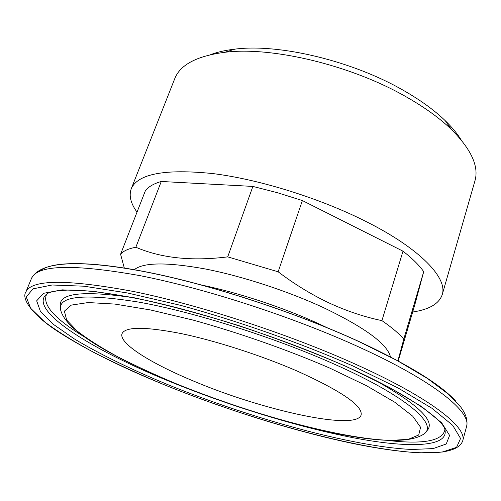 <?xml version="1.0" encoding="UTF-8"?>
<svg xmlns="http://www.w3.org/2000/svg" width="501" height="501" viewBox="0 0 501 501"><rect width="100%" height="100%" fill="white"/><g stroke="black" fill="none" stroke-linecap="round" stroke-linejoin="round"><path stroke-width="0.75" d="M210.689 54.628C217.528 52.035 225.613 50.2 234.944 49.129C279.145 43.405 352.691 60.94 403.656 90.512C420.589 100.206 434.467 110.283 445.276 120.728C452.015 127.273 457.3 133.661 461.133 139.892M412.661 312.023C429.238 309.537 439.095 303.756 442.22 294.676L474.929 180.911C479.138 166.539 471.303 149.392 451.42 129.471C439.853 118.324 424.936 107.533 406.662 97.106C351.658 65.287 271.924 46.23 224.742 52.304C196.837 55.955 180.166 64.761 174.73 78.713L131.231 188.808C128.776 195.603 130.705 203.387 137.011 212.155M390.486 357C387.536 344.218 365.386 327.848 324.028 307.89C287.943 291.106 241.889 276.057 204.859 268.887C166.745 262.054 143.192 262.342 134.193 269.751M278.161 271.799C294.588 284.274 311.566 294.663 329.101 302.955C346.579 311.015 364.183 316.908 381.919 320.634L402.998 251.176L302.379 200.557L278.161 271.799L227.717 256.869L252.873 186.422L277.454 192.716L302.379 200.557M135.846 247.243C128.35 248.678 123.265 251.007 120.584 254.251L145.328 190.862C148.296 186.823 153.607 183.698 161.266 181.475L135.846 247.243C161.309 258.178 191.933 261.384 227.717 256.869M124.336 268.104L120.584 254.251M297.513 371.203C341.569 391.162 362.774 405.76 361.133 414.991C356.292 431.098 262.994 410.4 194.532 381.48C151.139 363.601 118.336 343.229 122.069 333.61C125.419 326.627 144.933 326.577 180.617 333.466C215.411 340.661 261.428 355.485 297.513 371.203M442.22 294.676C447.831 278.212 420.602 249.06 367.008 221.999C320.991 198.596 260 179.508 213.107 173.609C165.067 168.674 137.775 173.741 131.231 188.808M201.408 285.013C237.969 292.521 283.472 307.539 318.893 323.828L327.923 328.086M398.182 361.102L414.966 304.213L423.708 271.661L403.781 339.158L397.888 360.939M403.781 339.158C398.953 333.503 391.663 327.335 381.919 320.634M423.708 271.661C419.231 265.273 412.323 258.447 402.998 251.176M161.266 181.475L252.873 186.422M329.577 368.003C287.624 349.855 238.908 332.745 192.948 320.051L150.469 309.95L114.886 304.076L88.189 302.554L71.349 305.096L64.391 311.152L66.671 320.033L77.129 331.023C87.662 339.146 101.108 347.681 117.478 356.637C135.107 365.655 154.396 374.573 175.344 383.397C249.604 413.839 340.642 438.857 390.674 440.417L408.302 439.327L418.723 435L420.571 427.272L412.743 416.212L394.656 402.146L366.525 385.739L329.577 368.003M174.93 383.265C116.157 358.541 66.846 332.47 60.746 310.388C57.17 295.997 83.216 293.242 138.883 302.128C194.075 312.035 273.828 337.186 333.735 363.895C407.044 396.366 438.55 424.648 423.884 434.01C393.936 454.764 270.208 421.704 175.256 383.397M344.851 365.974C285.1 339.34 206.143 313.344 146.217 300.412C111.955 293.273 85.759 289.835 67.629 290.098C55.26 290.68 51.315 291.776 47.858 293.254C24.774 308.234 90.092 349.091 169.388 381.324C229.364 405.86 298.201 427.134 354.357 437.955C409.812 448.508 451.069 447.393 444.544 428.299C440.748 418.185 405.729 392.753 345.746 366.369M166.852 384.242C131.055 369.369 99.023 353.787 74.085 338.764L53.45 324.385L40.449 311.472L36.667 300.819L43.549 293.31L62.111 289.847L92.572 291.169L133.986 297.726C166.426 304.708 201.458 314.033 239.096 325.713C276.903 338.425 312.549 351.971 346.028 366.363L389.258 387.342L421.585 406.568L441.7 422.838L449.604 435.413L446.247 443.986L433.152 448.589L412.054 449.478C352.954 446.823 250.901 418.523 166.852 384.242M39.848 271.248C50.588 261.027 91.113 260.388 154.07 273.515C216.927 286.647 297.638 313.375 358.76 341.425C408.227 364.546 440.536 384.424 455.678 401.05M359.186 347.137C293.242 316.995 205.072 288.344 139.704 275.588C73.371 263.808 37.293 264.766 31.475 278.456C40.23 261.572 77.311 259.192 142.729 271.323C207.32 283.61 293.905 311.672 358.973 341.601L396.942 360.426L427.372 378.437L448.62 394.318L460.82 407.131C466.074 414.314 467.99 420.79 466.556 426.57C471.666 412.179 434.242 381.248 359.186 347.137M352.41 365.73C300.011 342.828 238.363 321.141 180.579 305.347L127.605 292.997L83.986 286.203L52.148 284.994L33.016 288.852L26.246 296.936L30.667 308.278L44.689 321.93C58.116 331.869 74.787 342.189 94.689 352.892C115.944 363.626 138.971 374.178 163.764 384.549C251.377 420.22 357.382 449.716 419.951 452.823L442.389 452.034L456.555 447.349L460.563 438.481L452.729 425.362L431.925 408.265L398.044 387.962L352.41 365.73M163.645 384.511C120.854 367.026 85.752 349.466 58.335 331.819C31.601 314.54 21.411 298.464 25.789 292.164C31.262 279.289 67.203 279.076 133.623 291.513C199.104 304.871 287.712 333.747 354.119 363.594C429.701 397.387 467.577 427.397 462.699 440.899L466.556 426.57M60.471 306.718C57.747 293.235 81.826 290.198 132.709 297.619M444.976 429.576C442.665 440.88 423.758 444.525 388.262 440.504M374.654 379.983C419.5 405.152 436.728 422.249 426.338 431.273M85.007 337.267C54.427 318.793 41.671 304.376 46.743 294.006M25.789 292.164L31.475 278.456M234.944 49.129L224.742 52.304M445.276 120.728L451.42 129.471M163.739 384.549C224.486 409.273 293.229 430.904 351.74 443.253C409.511 455.102 456.555 457.851 462.699 440.899"/></g></svg>
